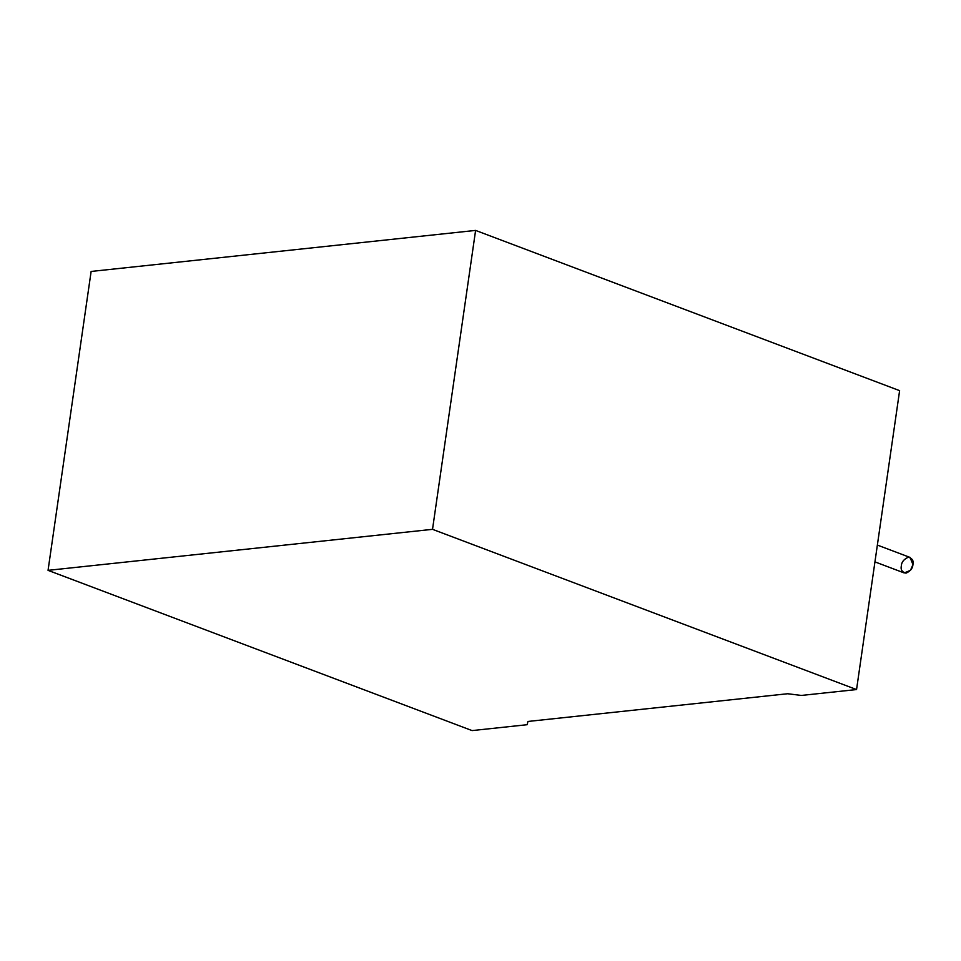<?xml version="1.0" encoding="UTF-8"?>
<svg xmlns="http://www.w3.org/2000/svg" width="961" height="961" viewBox="0 0 961 961"><rect width="100%" height="100%" fill="white"/><g stroke="black" fill="none" stroke-linecap="round" stroke-linejoin="round"><path stroke-width="1.44" d="M874.942 561.885L904.217 572.948L910.475 570.341L912.95 564.575L910.079 557.44L877.369 545.079M901.346 565.813C901.562 562.077 903.869 559.218 908.301 557.224C912.277 558.317 913.827 560.768 912.95 564.575C912.734 568.311 910.415 571.17 905.995 573.164C902.019 572.071 900.469 569.621 901.346 565.813M527.205 724.702L472.079 730.588L527.205 724.702L527.925 721.459L787.624 693.746L801.414 695.44L856.551 689.554L432.522 529.331L48.05 570.353L472.079 730.588L48.05 570.353L91.127 271.446L475.599 230.412L899.616 390.646L475.599 230.412L432.522 529.331L856.551 689.554L899.616 390.646L856.551 689.554L801.414 695.44L787.624 693.746L527.925 721.459L527.205 724.702M48.05 570.353L432.522 529.331L475.599 230.412L91.127 271.446L48.05 570.353"/></g></svg>
